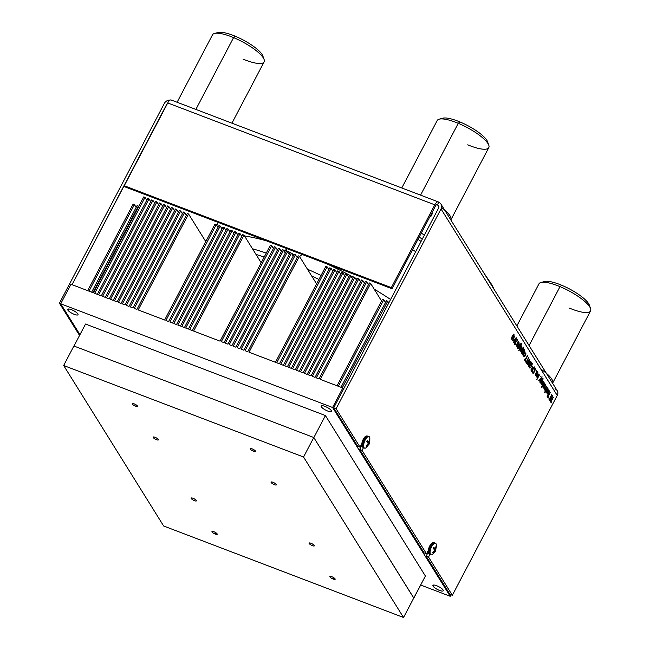 <?xml version="1.0" encoding="UTF-8"?>
<svg xmlns="http://www.w3.org/2000/svg" width="650" height="650" viewBox="0 0 650 650"><rect width="100%" height="100%" fill="white"/><g stroke="black" fill="none" stroke-linecap="round" stroke-linejoin="round"><path stroke-width="0.97" d="M333.279 579.093L333.946 577.826L333.279 579.093A2.974 0.788 -152.3 0 0 335.164 579.272A2.974 0.788 -152.3 0 0 331.776 576.688A2.974 0.788 -152.3 0 0 329.891 576.509A2.974 0.788 -152.3 0 0 333.279 579.093A2.974 0.788 27.7 0 1 329.981 576.916A2.974 0.788 27.7 0 1 331.776 576.688A2.974 0.788 27.7 0 1 335.083 578.866A2.974 0.788 27.7 0 1 333.279 579.093M215.337 534.105L216.003 532.837L215.337 534.105A2.974 0.788 -152.3 0 0 217.222 534.284A2.974 0.788 -152.3 0 0 213.834 531.7A2.974 0.788 -152.3 0 0 211.957 531.521A2.974 0.788 -152.3 0 0 215.337 534.105A2.974 0.788 27.7 0 1 212.038 531.928A2.974 0.788 27.7 0 1 213.834 531.7A2.974 0.788 27.7 0 1 217.141 533.878A2.974 0.788 27.7 0 1 215.337 534.105M312.455 545.675L313.121 544.408L312.455 545.675A2.974 0.788 -152.3 0 0 314.34 545.854A2.974 0.788 -152.3 0 0 310.96 543.27A2.974 0.788 -152.3 0 0 309.075 543.091A2.974 0.788 -152.3 0 0 312.455 545.675A2.974 0.788 27.7 0 1 309.156 543.497A2.974 0.788 27.7 0 1 310.96 543.27A2.974 0.788 27.7 0 1 314.259 545.447A2.974 0.788 27.7 0 1 312.455 545.675M194.513 500.687L195.187 499.419L194.513 500.687A2.974 0.788 -152.3 0 0 196.398 500.866A2.974 0.788 -152.3 0 0 193.018 498.274A2.974 0.788 -152.3 0 0 191.132 498.095A2.974 0.788 -152.3 0 0 194.513 500.687A2.974 0.788 27.7 0 1 191.214 498.509A2.974 0.788 27.7 0 1 193.018 498.274A2.974 0.788 27.7 0 1 196.316 500.459A2.974 0.788 27.7 0 1 194.513 500.687M274.463 484.697L275.129 483.421L274.463 484.697A2.974 0.788 -152.3 0 0 276.348 484.868A2.974 0.788 -152.3 0 0 272.959 482.284A2.974 0.788 -152.3 0 0 271.074 482.105A2.974 0.788 -152.3 0 0 274.463 484.697A2.974 0.788 27.7 0 1 271.156 482.511A2.974 0.788 27.7 0 1 272.959 482.284A2.974 0.788 27.7 0 1 276.258 484.461A2.974 0.788 27.7 0 1 274.463 484.697M253.638 451.271L254.304 450.003L253.638 451.271A2.974 0.788 -152.3 0 0 255.523 451.449A2.974 0.788 -152.3 0 0 252.135 448.866A2.974 0.788 -152.3 0 0 250.25 448.687A2.974 0.788 -152.3 0 0 253.638 451.271A2.974 0.788 27.7 0 1 250.339 449.093A2.974 0.788 27.7 0 1 252.135 448.866A2.974 0.788 27.7 0 1 255.442 451.043A2.974 0.788 27.7 0 1 253.638 451.271M156.52 439.701L157.186 438.433L156.52 439.701A2.974 0.788 -152.3 0 0 158.405 439.879A2.974 0.788 -152.3 0 0 155.017 437.296A2.974 0.788 -152.3 0 0 153.132 437.117A2.974 0.788 -152.3 0 0 156.52 439.701A2.974 0.788 27.7 0 1 153.213 437.523A2.974 0.788 27.7 0 1 155.017 437.296A2.974 0.788 27.7 0 1 158.324 439.473A2.974 0.788 27.7 0 1 156.52 439.701M135.696 406.283L136.362 405.015L135.696 406.283A2.974 0.788 -152.3 0 0 137.581 406.461A2.974 0.788 -152.3 0 0 134.192 403.877A2.974 0.788 -152.3 0 0 132.316 403.699A2.974 0.788 -152.3 0 0 135.696 406.283A2.974 0.788 27.7 0 1 132.397 404.105A2.974 0.788 27.7 0 1 134.192 403.877A2.974 0.788 27.7 0 1 137.499 406.055A2.974 0.788 27.7 0 1 135.696 406.283M313.779 437.507L303.542 457.015L403.536 617.5L413.774 597.992L313.779 437.507L413.774 597.992L403.536 617.5L303.542 457.015L63.659 365.503L163.654 525.996L403.536 617.5L163.654 525.996L63.659 365.503L303.542 457.015L313.779 437.507L73.897 346.003L313.779 437.507M73.897 346.003L63.659 365.503L73.897 346.003M325.414 415.553L85.54 324.041L73.986 346.036L85.54 324.041L325.414 415.553L313.836 437.604L325.414 415.553L425.409 576.038L325.414 415.553M313.836 437.604L413.831 598.089L425.409 576.038L413.741 598.057L313.836 437.604M255.994 254.41A157.349 41.657 27.7 0 1 264.201 257.059A157.349 41.657 -152.3 0 0 255.994 254.41M311.707 276.039A157.349 41.657 27.7 0 1 318.963 279.427A157.349 41.657 -152.3 0 0 311.707 276.039M321.051 275.446A157.349 41.657 -152.3 0 0 307.442 269.189A157.349 41.657 27.7 0 1 321.051 275.446M266.289 253.078A157.349 41.657 -152.3 0 0 252.468 248.755A157.349 41.657 27.7 0 1 266.289 253.078M206.245 240.752A157.349 41.657 -152.3 0 0 205.246 240.76A157.349 41.657 27.7 0 1 206.245 240.752M266.386 240.817A138.702 36.717 -152.3 0 0 244.473 235.926A138.702 36.717 27.7 0 1 266.386 240.817M242.214 235.584A138.702 36.717 -152.3 0 0 241.158 235.438A138.702 36.717 27.7 0 1 242.214 235.584M285.131 250.412L287.137 248.779L287.714 248.95L287.137 248.779L286.114 250.721L287.137 248.779L285.131 250.412M419.169 237.096A157.349 41.657 27.7 0 1 422.297 239.094A157.349 41.657 -152.3 0 0 419.169 237.096M424.385 235.113A157.349 41.657 -152.3 0 0 421.257 233.114A157.349 41.657 27.7 0 1 424.385 235.113M412.571 249.657A138.702 36.717 27.7 0 1 415.683 251.696A138.702 36.717 -152.3 0 0 412.571 249.657M421.086 241.41A148.021 39.187 -152.3 0 0 417.958 239.387A148.021 39.187 27.7 0 1 421.086 241.41M293.881 254.816A8.718 2.308 -152.3 0 0 282.896 249.982A8.718 2.308 27.7 0 1 293.881 254.816M281.409 251.42A8.718 2.308 27.7 0 1 282.157 250.006A8.718 2.308 -152.3 0 0 281.304 250.461L281.019 250.998M299.561 256.539L302.088 254.483L301.551 254.231L302.088 254.483L299.561 256.539M327.373 264.079A138.702 36.717 27.7 0 1 353.381 277.217A138.702 36.717 -152.3 0 0 327.373 264.079M355.355 278.289A138.702 36.717 27.7 0 1 357.069 279.232A138.702 36.717 -152.3 0 0 355.355 278.289M359.954 280.832A138.702 36.717 27.7 0 1 360.75 281.279A138.702 36.717 -152.3 0 0 359.954 280.832M374.14 289.071A138.702 36.717 27.7 0 1 390.601 299.463A138.702 36.717 -152.3 0 0 374.14 289.071M443.089 589.981A5.826 1.544 -152.3 0 0 437.702 586.162A5.826 1.544 -152.3 0 0 432.933 585.366A5.826 1.544 -152.3 0 0 433.095 586.162L433.68 585.041L433.095 586.162A5.826 1.544 -152.3 0 0 438.474 589.981A5.826 1.544 -152.3 0 0 443.251 590.777A5.826 1.544 -152.3 0 0 443.089 589.981A5.826 1.544 27.7 0 1 439.562 590.428A5.826 1.544 27.7 0 1 433.095 586.162A5.826 1.544 27.7 0 1 436.621 585.707A5.826 1.544 27.7 0 1 443.089 589.981M331.329 410.613A5.826 1.544 -152.3 0 0 325.942 406.794A5.826 1.544 -152.3 0 0 321.173 405.998A5.826 1.544 -152.3 0 0 321.336 406.794L321.921 405.673L321.336 406.794A5.826 1.544 -152.3 0 0 326.714 410.613A5.826 1.544 -152.3 0 0 331.492 411.409A5.826 1.544 -152.3 0 0 331.329 410.613A5.826 1.544 27.7 0 1 327.803 411.068A5.826 1.544 27.7 0 1 321.336 406.794A5.826 1.544 27.7 0 1 324.862 406.348A5.826 1.544 27.7 0 1 331.329 410.613M77.854 313.918A5.826 1.544 -152.3 0 0 72.475 310.107A5.826 1.544 -152.3 0 0 67.697 309.303A5.826 1.544 -152.3 0 0 67.86 310.107L68.453 308.977L67.86 310.107A5.826 1.544 -152.3 0 0 73.247 313.918A5.826 1.544 -152.3 0 0 78.016 314.722A5.826 1.544 -152.3 0 0 77.854 313.918A5.826 1.544 27.7 0 1 74.328 314.373A5.826 1.544 27.7 0 1 67.86 310.107A5.826 1.544 27.7 0 1 71.386 309.652A5.826 1.544 27.7 0 1 77.854 313.918M133.144 204.084L134.42 204.571L136.167 207.374L134.42 204.571L133.144 204.084L87.685 290.656L133.144 204.084M137.101 205.595L138.686 206.57L137.101 205.595L91.642 292.167L137.101 205.595M325.821 266.362L327.104 266.849L328.851 269.644L327.104 266.849L276.738 362.773L327.104 266.849L325.821 266.362L275.462 362.286L325.821 266.362M329.786 267.865L331.061 268.352L332.808 271.156L331.061 268.352L280.694 364.284L331.061 268.352L329.786 267.865L279.419 363.797L329.786 267.865M333.743 269.376L335.018 269.864L336.765 272.667L335.018 269.864L284.651 365.796L335.018 269.864L333.743 269.376L283.376 365.308L333.743 269.376M337.699 270.887L338.975 271.375L340.722 274.178L338.975 271.375L288.616 367.307L338.975 271.375L337.699 270.887L287.332 366.819L337.699 270.887M341.656 272.399L342.932 272.886L344.679 275.689L342.932 272.886L292.573 368.818L342.932 272.886L341.656 272.399L291.289 368.331L341.656 272.399M382.493 299.203L383.776 299.691L385.523 302.494L383.776 299.691L382.493 299.203L337.041 385.783L382.493 299.203M386.457 300.714L387.733 301.202L388.798 302.908L387.733 301.202L386.457 300.714L340.998 387.294L386.457 300.714M88.969 291.151L134.42 204.571L88.969 291.151M92.926 292.654L138.377 206.082L92.926 292.654M220.049 341.152L193.619 331.069L243.986 235.137L242.702 234.65L192.343 330.582L189.662 329.558L240.029 233.626L238.745 233.139L188.386 329.071L185.705 328.047L236.072 232.123L234.788 231.627L184.421 327.559L181.748 326.544L232.115 230.612L230.831 230.124L180.464 326.048L177.791 325.033L228.15 229.101L226.874 228.613L176.507 324.545L173.826 323.521L224.193 227.589L222.918 227.102L172.551 323.034L169.869 322.01L220.236 226.078L218.961 225.591L168.594 321.523L165.912 320.499L216.279 224.567L214.996 224.079L164.637 320.011L138.206 309.928L188.573 214.004L187.289 213.517L136.931 309.441L134.249 308.425L184.616 212.493L183.332 212.006L132.974 307.938L130.293 306.914L180.659 210.982L179.376 210.494L129.009 306.426L126.336 305.402L176.702 209.471L175.419 208.983L125.052 304.915L122.379 303.891L172.737 207.959L171.462 207.472L121.095 303.404L118.422 302.38L168.781 206.448L167.505 205.961L117.138 301.892L114.457 300.869L164.824 204.945L163.548 204.457L113.181 300.381L110.5 299.366L160.867 203.434L159.583 202.946L109.224 298.878L106.543 297.854L156.91 201.923L155.626 201.435L105.267 297.367L102.586 296.343L152.953 200.411L151.669 199.924L101.303 295.856L98.629 294.832L148.996 198.9L147.713 198.412L97.346 294.344L94.672 293.321L145.031 197.389L143.756 196.901L93.389 292.833L70.964 284.277L60.718 303.786L332.589 407.493L342.826 387.985L320.279 379.389L370.638 283.457L369.363 282.969L318.996 378.901L316.322 377.877L366.681 281.946L365.406 281.458L315.039 377.39L312.358 376.366L362.724 280.434L361.449 279.947L311.082 375.879L308.401 374.855L358.767 278.923L357.492 278.436L307.125 374.368L304.444 373.344L354.811 277.412L353.527 276.924L303.168 372.856L300.487 371.832L350.854 275.909L349.57 275.421L299.211 371.345L296.53 370.329L346.897 274.398L345.613 273.91L295.246 369.842L292.573 368.818L295.246 369.842L345.613 273.91L346.897 274.398L296.53 370.329L299.211 371.345L349.57 275.421L350.854 275.909L300.487 371.832L303.168 372.856L353.527 276.924L354.811 277.412L304.444 373.344L307.125 374.368L357.492 278.436L358.767 278.923L308.401 374.855L311.082 375.879L361.449 279.947L362.724 280.434L312.358 376.366L315.039 377.39L365.406 281.458L366.681 281.946L316.322 377.877L318.996 378.901L369.363 282.969L370.638 283.457L320.279 379.389L342.826 387.985L332.589 407.493L60.718 303.786L70.964 284.277L93.389 292.833L143.756 196.901L145.031 197.389L94.672 293.321L97.346 294.344L147.713 198.412L148.996 198.9L98.629 294.832L101.303 295.856L151.669 199.924L152.953 200.411L102.586 296.343L105.267 297.367L155.626 201.435L156.91 201.923L106.543 297.854L109.224 298.878L159.583 202.946L160.867 203.434L110.5 299.366L113.181 300.381L163.548 204.457L164.824 204.945L114.457 300.869L117.138 301.892L167.505 205.961L168.781 206.448L118.422 302.38L121.095 303.404L171.462 207.472L172.737 207.959L122.379 303.891L125.052 304.915L175.419 208.983L176.702 209.471L126.336 305.402L129.009 306.426L179.376 210.494L180.659 210.982L130.293 306.914L132.974 307.938L183.332 212.006L184.616 212.493L134.249 308.425L136.931 309.441L187.289 213.517L188.573 214.004L138.206 309.928L164.637 320.011L214.996 224.079L216.279 224.567L165.912 320.499L168.594 321.523L218.961 225.591L220.236 226.078L169.869 322.01L172.551 323.034L222.918 227.102L224.193 227.589L173.826 323.521L176.507 324.545L226.874 228.613L228.15 229.101L177.791 325.033L180.464 326.048L230.831 230.124L232.115 230.612L181.748 326.544L184.421 327.559L234.788 231.627L236.072 232.123L185.705 328.047L188.386 329.071L238.745 233.139L240.029 233.626L189.662 329.558L192.343 330.582L242.702 234.65L243.986 235.137L193.619 331.069L220.049 341.152L270.408 245.221L220.049 341.152M291.289 368.331L288.616 367.307L291.289 368.331M287.332 366.819L284.651 365.796L287.332 366.819M283.376 365.308L280.694 364.284L283.376 365.308M279.419 363.797L276.738 362.773L279.419 363.797M275.462 362.286L249.031 352.211L299.398 256.279L298.114 255.791L247.756 351.723L245.074 350.699L295.441 254.768L294.158 254.28L243.799 350.212L241.118 349.188L291.484 253.256L290.201 252.769L239.834 348.701L237.161 347.677L287.519 251.745L286.244 251.257L235.877 347.189L233.204 346.166L283.562 250.242L282.287 249.746L231.92 345.678L229.239 344.662L279.606 248.731L278.33 248.243L227.963 344.167L225.282 343.151L275.649 247.219L274.373 246.732L224.006 342.664L221.325 341.64L271.692 245.708L270.408 245.221L271.692 245.708L221.325 341.64L224.006 342.664L274.373 246.732L275.649 247.219L225.282 343.151L227.963 344.167L278.33 248.243L279.606 248.731L229.239 344.662L231.92 345.678L282.287 249.746L283.562 250.242L233.204 346.166L235.877 347.189L286.244 251.257L287.519 251.745L237.161 347.677L239.834 348.701L290.201 252.769L291.484 253.256L241.118 349.188L243.799 350.212L294.158 254.28L295.441 254.768L245.074 350.699L247.756 351.723L298.114 255.791L299.398 256.279L249.031 352.211L275.462 362.286M338.325 386.271L383.776 299.691L338.325 386.271M342.282 387.782L387.733 301.202L342.282 387.782M381.566 300.983L370.638 283.457L381.566 300.983M368.428 284.749L366.681 281.946L368.428 284.749M364.471 283.238L362.724 280.434L364.471 283.238M360.514 281.726L358.767 278.923L360.514 281.726M356.558 280.215L354.811 277.412L356.558 280.215M352.601 278.704L350.854 275.909L352.601 278.704M348.636 277.192L346.897 274.398L348.636 277.192M316.615 283.904L299.398 256.279L316.615 283.904M297.188 257.571L295.441 254.768L297.188 257.571M293.223 256.059L291.484 253.256L293.223 256.059M289.266 254.548L287.519 251.745L289.266 254.548M285.309 253.037L283.562 250.242L285.309 253.037M281.352 251.526L279.606 248.731L281.352 251.526M277.396 250.023L275.649 247.219L277.396 250.023M273.439 248.511L271.692 245.708L273.439 248.511M261.202 262.771L243.986 235.137L261.202 262.771M241.776 236.429L240.029 233.626L241.776 236.429M237.811 234.918L236.072 232.123L237.811 234.918M233.854 233.407L232.115 230.612L233.854 233.407M229.897 231.904L228.15 229.101L229.897 231.904M225.94 230.393L224.193 227.589L225.94 230.393M221.983 228.881L220.236 226.078L221.983 228.881M218.026 227.37L216.279 224.567L218.026 227.37M205.79 241.629L188.573 214.004L205.79 241.629M186.363 215.288L184.616 212.493L186.363 215.288M182.398 213.785L180.659 210.982L182.398 213.785M178.441 212.274L176.702 209.471L178.441 212.274M174.484 210.762L172.737 207.959L174.484 210.762M170.528 209.251L168.781 206.448L170.528 209.251M166.571 207.74L164.824 204.945L166.571 207.74M162.614 206.229L160.867 203.434L162.614 206.229M158.657 204.726L156.91 201.923L158.657 204.726M154.692 203.214L152.953 200.411L154.692 203.214M150.735 201.703L148.996 198.9L150.735 201.703M146.778 200.192L145.031 197.389L146.778 200.192M79.958 334.661L60.718 303.786L79.958 334.661M420.688 585.033L450.223 596.302L332.589 407.493L450.223 596.302L451.019 594.783L450.223 596.302L420.688 585.033M343.533 389.123L342.826 387.985L343.533 389.123M60.759 303.704L59.442 303.209L79.544 335.457L59.442 303.209L164.352 103.382L59.442 303.209L60.759 303.704M554.954 388.854A5.598 4.916 148.1 0 1 557.245 395.46L452.335 595.286L428.521 557.058L452.335 595.286L449.938 594.368L426.124 556.148L428.521 557.058L426.124 556.148L428.244 552.102L426.124 556.148L449.938 594.368L452.335 595.286L557.245 395.46L441.017 208.918A5.598 4.916 -31.9 0 0 438.726 202.312L437.474 204.701A2.795 1.113 110.9 0 0 437.214 204.482A2.795 1.113 110.9 0 0 435.516 205.961L392.048 288.754L435.516 205.961A2.795 1.113 -69.1 0 1 437.474 204.701L438.726 202.312A5.598 2.218 110.9 0 0 434.809 204.823L391.341 287.617L124.272 185.746L124.979 186.875L392.048 288.754L391.341 287.617L434.809 204.823L167.741 102.952L124.272 185.746L391.341 287.617L392.048 288.754L124.979 186.875L124.272 185.746L167.741 102.952A5.598 2.218 -69.1 0 1 171.657 100.433M428.521 557.058L429.878 554.483L428.521 557.058M357.646 446.241L360.043 447.159L336.107 408.744L333.71 407.826L357.646 446.241L333.71 407.826L336.107 408.744L360.043 447.159L357.646 446.241M361.822 443.763L360.043 447.159L361.822 443.763M361.774 445.429L359.653 449.467L362.05 450.385L363.407 447.801L362.05 450.385L359.653 449.467L424.109 552.914L426.506 553.832L362.05 450.385L426.506 553.832L424.109 552.914L359.653 449.467L361.774 445.429M428.293 550.436L426.506 553.832L428.293 550.436M441.017 208.918L336.107 408.744L441.017 208.918L557.245 395.46A5.598 4.916 -31.9 0 0 557.196 390.674L440.968 204.132A5.598 4.916 148.1 0 1 441.017 208.918M166.904 104.544L72.044 284.692L166.757 104.301A2.795 2.462 148.1 0 1 167.521 103.366A2.795 2.462 -31.9 0 0 166.757 104.301L166.904 104.544M170.146 100.108A5.598 4.916 -31.9 0 0 164.352 103.382A5.598 4.916 148.1 0 1 170.146 100.108M437.474 204.701A2.795 2.462 148.1 0 1 438.62 208.008L333.71 407.826L438.62 208.008A2.795 2.462 -31.9 0 0 437.474 204.701L438.913 207.017L437.474 204.701M438.214 201.866L171.145 99.986A5.598 2.218 110.9 0 0 167.741 102.952L434.809 204.823A5.598 2.218 -69.1 0 1 438.214 201.866A5.598 2.218 -69.1 0 1 438.726 202.312A5.598 4.916 148.1 0 1 440.968 204.132M430.056 216.352L430.852 216.515L430.462 215.581L430.852 216.515L432.282 213.793L431.892 212.859L432.282 213.793L430.852 216.515L430.056 216.352M590.549 308.539L589.322 305.077A26.341 6.971 -152.3 0 0 561.73 285.277L560.024 286.634A29.136 7.711 27.7 0 1 590.549 308.539A29.136 7.711 27.7 0 1 569.489 308.141M540.776 369.029A29.136 7.711 27.7 0 1 552.622 383.175L590.558 310.936A29.136 7.711 -152.3 0 0 560.024 286.634L529.084 345.556L560.024 286.634A29.136 7.711 -152.3 0 0 538.956 283.839L516.856 325.934M552.622 383.175A29.136 7.711 27.7 0 1 552.573 383.264A29.136 7.711 -152.3 0 0 546.358 373.279M560.024 286.634L561.73 285.277A26.341 6.971 -152.3 0 0 544.472 281.531L540.93 282.49A29.136 7.711 27.7 0 1 560.024 286.634M543.108 282.222A26.341 6.971 27.7 0 1 561.73 285.277A26.341 6.971 27.7 0 1 589.534 306.597M264.103 59.507L262.876 56.046A26.341 6.971 -152.3 0 0 235.284 36.246L233.578 37.602A29.136 7.711 27.7 0 1 264.103 59.507A29.136 7.711 27.7 0 1 243.043 59.109M231.936 123.175L264.111 61.904A29.136 7.711 -152.3 0 0 233.578 37.602L195.877 109.419L233.578 37.602A29.136 7.711 -152.3 0 0 212.509 34.816L177.101 102.261M233.578 37.602L235.284 36.246A26.341 6.971 -152.3 0 0 218.026 32.5L214.484 33.459A29.136 7.711 27.7 0 1 233.578 37.602M216.661 33.191A26.341 6.971 27.7 0 1 235.284 36.246A26.341 6.971 27.7 0 1 263.088 57.566M488.792 145.218L487.565 141.757A26.341 6.971 -152.3 0 0 459.973 121.956L458.266 123.313A29.136 7.711 27.7 0 1 488.792 145.218A29.136 7.711 27.7 0 1 467.732 144.82M441.529 207.513A29.136 7.711 27.7 0 1 450.864 219.863L488.8 147.615A29.136 7.711 -152.3 0 0 458.266 123.313L420.558 195.13L458.266 123.313A29.136 7.711 -152.3 0 0 437.198 120.526L401.789 187.972M450.864 219.863A29.136 7.711 27.7 0 1 450.816 219.944A29.136 7.711 -152.3 0 0 444.6 209.958M458.266 123.313L459.973 121.956A26.341 6.971 -152.3 0 0 442.715 118.211L439.173 119.169A29.136 7.711 27.7 0 1 458.266 123.313M441.35 118.901A26.341 6.971 27.7 0 1 459.973 121.956A26.341 6.971 27.7 0 1 487.776 143.276M368.241 436.207A6.297 2.502 110.9 0 0 368.054 436.109A6.297 2.502 110.9 0 0 364.219 439.441A2.145 0.569 -152.3 0 0 363.309 439.197A5.947 2.364 110.9 0 0 362.139 446.688A5.947 2.364 110.9 0 0 362.156 446.704L363.569 447.866A6.297 2.502 -69.1 0 1 362.984 447.363A6.297 2.502 -69.1 0 1 364.219 439.441A6.297 2.502 110.9 0 0 362.984 447.363A6.297 2.502 110.9 0 0 363.569 447.866A6.297 2.502 110.9 0 0 363.773 447.923M363.391 447.517L362.984 447.363L363.391 447.517A6.297 2.502 110.9 0 0 363.967 448.021A6.297 2.502 -69.1 0 1 363.391 447.517A6.297 2.502 -69.1 0 1 364.618 439.587A6.297 2.502 110.9 0 0 363.391 447.517M369.257 443.828L369.257 443.828A9.002 7.914 148.1 0 1 369.241 443.852A9.002 7.914 148.1 0 1 368.672 444.941A9.782 2.592 -152.3 0 0 368.526 443.893L367.989 443.69L368.526 443.893A9.782 8.596 148.1 0 1 366.413 446.387A9.002 2.381 -152.3 0 0 366.088 445.859A9.782 8.596 -31.9 0 0 368.192 443.365A9.782 2.592 -152.3 0 0 366.714 441.805A9.002 7.914 -31.9 0 0 367.299 440.692A9.782 2.592 27.7 0 1 368.777 442.252L366.884 441.529L368.777 442.252A9.782 8.596 -31.9 0 0 369.558 439.246A9.002 2.381 27.7 0 1 369.882 439.774L369.882 439.774A9.782 8.596 148.1 0 1 369.111 442.78A9.782 2.592 27.7 0 1 369.257 443.828L368.168 443.414L369.257 443.828A9.782 2.592 -152.3 0 0 369.111 442.78L366.827 441.911L369.111 442.78A9.782 8.596 -31.9 0 0 369.882 439.774A9.002 2.381 -152.3 0 0 369.558 439.246A9.782 8.596 148.1 0 1 368.777 442.252A9.782 2.592 -152.3 0 0 367.299 440.692A9.002 7.914 148.1 0 1 366.714 441.805A9.782 2.592 27.7 0 1 368.192 443.365A9.782 8.596 148.1 0 1 366.088 445.859A9.002 2.381 27.7 0 1 366.413 446.387A9.782 8.596 -31.9 0 0 368.526 443.893A9.782 2.592 27.7 0 1 368.672 444.941A9.002 7.914 -31.9 0 0 369.257 443.828L369.891 437.954A6.175 2.454 110.9 0 0 365.251 439.863A2.145 0.569 -152.3 0 0 364.618 439.587A2.145 0.569 27.7 0 1 365.251 439.863A6.175 2.454 110.9 0 0 364.041 447.639A6.175 2.454 -69.1 0 1 365.251 439.863A6.175 2.454 -69.1 0 1 369.33 436.792L368.452 436.256A6.297 2.502 110.9 0 0 364.618 439.587A6.297 2.502 -69.1 0 1 368.452 436.256L366.226 436.036A5.947 2.364 110.9 0 0 363.309 439.197A2.145 0.569 27.7 0 1 364.219 439.441A6.297 2.502 -69.1 0 1 368.054 436.109M363.569 447.866L364.975 448.207A6.175 2.454 -69.1 0 1 364.041 447.639A6.175 2.454 110.9 0 0 366.169 447.72L369.241 443.852M362.139 446.688A5.947 2.364 -69.1 0 1 363.309 439.197A5.947 2.364 -69.1 0 1 367.128 436.15M434.712 542.88A6.297 2.502 110.9 0 0 434.517 542.783A6.297 2.502 110.9 0 0 430.69 546.114A2.145 0.569 -152.3 0 0 429.772 545.87A5.947 2.364 110.9 0 0 428.61 553.361A5.947 2.364 110.9 0 0 428.618 553.386L430.032 554.548A6.297 2.502 -69.1 0 1 429.455 554.036A6.297 2.502 -69.1 0 1 430.69 546.114A6.297 2.502 110.9 0 0 429.455 554.036A6.297 2.502 110.9 0 0 430.032 554.548A6.297 2.502 110.9 0 0 430.243 554.596M429.853 554.19L429.455 554.036L429.853 554.19A6.297 2.502 110.9 0 0 430.43 554.694A6.297 2.502 -69.1 0 1 429.853 554.19A6.297 2.502 -69.1 0 1 431.088 546.268A6.297 2.502 110.9 0 0 429.853 554.19M430.032 554.548L431.438 554.881A6.175 2.454 -69.1 0 1 430.503 554.32A6.175 2.454 110.9 0 0 432.632 554.393L435.711 550.526A9.002 7.914 148.1 0 1 435.711 550.526L435.719 550.501A9.002 7.914 148.1 0 1 435.134 551.614A9.782 2.592 -152.3 0 0 434.988 550.566L434.452 550.363L434.988 550.566A9.782 8.596 148.1 0 1 432.884 553.061A9.002 2.381 -152.3 0 0 432.551 552.533A9.782 8.596 -31.9 0 0 434.663 550.038A9.782 2.592 -152.3 0 0 433.184 548.486A9.002 7.914 -31.9 0 0 433.769 547.365A9.782 2.592 27.7 0 1 435.248 548.925L433.347 548.202L435.248 548.925A9.782 8.596 -31.9 0 0 436.02 545.927A9.002 2.381 27.7 0 1 436.353 546.455L436.353 546.455A9.782 8.596 148.1 0 1 435.573 549.453A9.782 2.592 27.7 0 1 435.719 550.501L434.631 550.087L435.719 550.501A9.782 2.592 -152.3 0 0 435.573 549.453L433.298 548.584L435.573 549.453A9.782 8.596 -31.9 0 0 436.353 546.455A9.002 2.381 -152.3 0 0 436.02 545.927A9.782 8.596 148.1 0 1 435.248 548.925A9.782 2.592 -152.3 0 0 433.769 547.365A9.002 7.914 148.1 0 1 433.184 548.486A9.782 2.592 27.7 0 1 434.663 550.038A9.782 8.596 148.1 0 1 432.551 552.533A9.002 2.381 27.7 0 1 432.884 553.061A9.782 8.596 -31.9 0 0 434.988 550.566A9.782 2.592 27.7 0 1 435.134 551.614A9.002 7.914 -31.9 0 0 435.719 550.501L436.361 544.627A6.175 2.454 110.9 0 0 431.714 546.544A2.145 0.569 -152.3 0 0 431.088 546.268A2.145 0.569 27.7 0 1 431.714 546.544A6.175 2.454 110.9 0 0 430.503 554.32A6.175 2.454 -69.1 0 1 431.714 546.544A6.175 2.454 -69.1 0 1 435.793 543.465L434.915 542.937A6.297 2.502 110.9 0 0 431.088 546.268A6.297 2.502 -69.1 0 1 434.915 542.937L432.697 542.709A5.947 2.364 110.9 0 0 429.772 545.87A2.145 0.569 27.7 0 1 430.69 546.114A6.297 2.502 -69.1 0 1 434.517 542.783M428.61 553.361A5.947 2.364 -69.1 0 1 429.772 545.87A5.947 2.364 -69.1 0 1 433.599 542.831M513.24 337.415L511.412 339.113L512.249 335.912L511.412 339.113L512.249 335.912L513.996 334.197L512.249 335.912L511.493 339.137L513.24 337.415L514.069 334.23L513.24 337.415M511.745 338.658L512.517 336.245L511.777 337.902L511.745 338.658L512.176 338.544L511.664 338.634L513.793 335.465L512.98 337.082L513.817 334.709L512.517 336.245L513.394 334.815M513.313 334.791L513.744 334.677L513.313 334.791M514.069 334.23L512.33 335.944L513.866 334.067M513.817 334.709L512.176 338.544M513.76 342.761L515.426 340.909L516.254 337.732L515.426 340.909L513.801 342.777M513.931 342.16L514.694 339.747L513.955 341.396L513.931 342.16L514.361 342.046L513.849 342.127L515.978 338.967L515.158 340.584L516.003 338.211L514.694 339.747L515.572 338.317M515.491 338.293L515.921 338.179L515.491 338.293M513.679 342.639L514.426 339.414L513.679 342.639L514.508 339.446L516.254 337.732L514.426 339.414L516.173 337.699L514.426 339.414L513.597 342.607M516.003 338.211L514.361 342.046M518.221 342.899L516.417 346.158L516.523 344.744L518.31 341.258L518.066 341.721L518.31 341.258L518.627 341.859L518.391 341.291L516.319 345.898L517.075 345.532L518.221 342.899M518.513 342.306L518.627 341.859L518.513 342.306M521.064 343.907L521.178 345.134L521.064 343.907L520.991 344.833L520.983 343.882L520.195 344.638L520.707 345.759L519.317 348.368L518.668 348.335L519.236 348.335M520.106 344.809L520.65 344.784L520.106 344.809L520.747 343.834M520.569 344.76L520.024 344.784M519.317 348.368L518.253 347.523L519.919 344.346L518.253 347.523L519.919 344.346L521.308 343.428L521.462 344.199L521.308 343.428L520 344.378L518.334 347.547L519.317 348.368L520.65 344.784M518.668 348.335L518.57 347.547L518.749 348.368M521.227 343.403L519.919 344.346L521.227 343.403M519.35 347.823L520.382 345.239L518.944 347.019L519.35 347.823L520.39 345.857L520.382 345.239L519.797 345.394L520.382 345.239M519.716 345.361L520.301 345.207L519.716 345.361M521.178 345.134L521.462 344.199L521.178 345.134M518.992 347.872L519.797 345.394M520.325 349.863L519.773 350.001L520.325 349.863L520.252 350.634L521.804 346.881L520.033 349.416L522.064 347.197L520.252 350.634L520.325 349.863L519.691 349.968L520.244 349.838M519.773 350.001L520.024 349.229L519.691 349.968M520.601 349.334L520.114 349.448M523.632 349.676L523.071 349.676L523.713 349.708L523.811 350.496L524.826 349.204L522.324 353.957L522.364 353.259L521.739 353.251L522.283 353.226M521.739 353.251L521.682 352.276L521.739 353.251L522.364 353.259L521.812 353.283L521.682 352.276L522.242 350.813L523.713 349.708L523.071 349.676L522.242 350.813L523.071 349.676M522.08 352.836L522.665 352.682L522.08 352.836L522.511 351.146L522.08 352.836L523.526 351.049L522.584 352.649L523.526 351.049L523.396 350.171L523.445 351.016L523.396 350.171L522.511 351.146L523.112 350.244M523.153 349.7L521.812 353.283M522.364 353.259L524.826 349.204L523.811 350.496L523.713 349.708M523.477 350.204L522.665 352.682M521.755 352.308L522.242 350.813L521.755 352.308M524.542 356.785L523.949 356.704L524.542 356.785L525.363 355.672L524.542 356.785L523.867 356.671L524.461 356.761M523.949 356.704L524.038 354.908L523.738 355.94L524.119 354.941L524.582 356.233L524.119 356.192L525.614 354.25L525.102 355.339L525.582 353.584L525.541 354.226L525.582 353.584L524.761 353.527L525.834 353.104L525.931 354.136L525.403 352.942L525.834 353.104M523.867 356.671L524.038 354.908L524.192 356.224M525.582 353.584L524.582 356.233M525.753 353.08L525.33 352.918M525.363 355.672L525.931 354.136L525.363 355.672M525.403 352.942L524.842 353.559L525.346 353.494M528.751 357.931L526.549 362.123L526.719 363.423L525.525 361.611L526.638 363.391L525.525 361.611L525.899 361.075L525.525 361.611L525.899 361.075L526.362 361.822L525.899 361.075L525.606 361.636L526.719 363.423L526.549 362.123L528.751 357.931M526.313 361.733L528.564 357.63L526.313 361.733M528.442 366.316L530.099 364.471L530.928 361.286L530.099 364.471L528.483 366.332M528.604 365.723L529.376 363.301L528.629 364.959L528.604 365.723L529.035 365.601L528.523 365.69L530.652 362.521L529.831 364.138L530.676 361.766L529.376 363.301L530.254 361.879M530.173 361.847L530.603 361.733L530.173 361.847M528.352 366.194L529.108 362.968L528.352 366.194L529.189 363.001L530.928 361.286L529.108 362.968L530.847 361.254L529.108 362.968L528.271 366.169M530.676 361.766L529.035 365.601M531.529 366.104L531.838 365.519L531.448 366.072L531.838 365.519L532.058 366.949L531.529 366.104M531.976 366.917L531.448 366.072L532.058 366.949L532.366 366.364L531.976 366.917M533.447 373.149L532.618 373.051L533.447 373.149L534.56 371.637L533.447 373.149L532.537 373.019L533.366 373.116M532.618 373.051L532.764 370.581L532.374 371.971L532.846 370.614L532.903 372.507L533.496 372.556L532.821 372.474L533.496 372.556L534.991 369.712L534.292 371.296L534.918 368.68L534.909 369.688L534.918 368.68L533.715 368.777L534.503 367.884L533.715 368.777L534.503 367.884L535.202 368.136L535.324 369.566L535.202 368.136L534.584 367.916L535.202 368.136M532.537 373.019L532.764 370.581L532.903 372.507L533.496 372.556L532.903 372.507M534.918 368.68L534.511 368.526L534.991 369.712L533.496 372.556M534.43 368.493L534.836 368.648L534.43 368.493M535.121 368.103L534.503 367.884M534.56 371.637L535.324 369.566L534.56 371.637M534.584 367.916L533.796 368.81L534.511 368.526M536.153 375.424L535.559 375.334L536.153 375.424L536.973 374.303L536.153 375.424L535.478 375.31L536.071 375.391M535.559 375.334L535.649 373.539L535.348 374.579L535.73 373.571L536.193 374.863L535.73 374.831L537.225 372.889L536.713 373.977L537.192 372.223L537.152 372.856L537.192 372.223L536.372 372.158L537.444 371.743L537.542 372.767L537.014 371.581L537.444 371.743M535.478 375.31L535.649 373.539L535.803 374.863M537.192 372.223L536.193 374.863M537.363 371.711L536.941 371.548M536.973 374.303L537.542 372.767L536.973 374.303M537.014 371.581L536.453 372.19L536.957 372.133M536.721 379.486L539.216 374.733L536.721 379.486M536.827 379.754L539.403 375.034L536.827 379.754M541.889 376.797L539.069 380.827L540.743 378.568L539.069 380.827L538.793 380.477L542.141 376.862L539.801 382.005L540.564 378.812L539.801 382.005L541.872 377.471L541.222 377.951M541.141 377.918L541.791 377.439L541.141 377.918M541.872 377.471L542.141 376.862M543.229 381.119L542.636 381.038L543.311 381.152L543.408 382.184L542.839 383.711L542.011 384.832L541.336 384.719L541.929 384.8M541.336 384.719L541.239 383.687L541.336 384.719L542.011 384.832L541.418 384.751L541.239 383.687L541.808 382.151L543.311 381.152L542.636 381.038L541.808 382.151L542.636 381.038M541.669 384.272L542.076 382.484L541.637 383.606L542.051 384.272L541.588 384.239L543.091 382.298L542.571 383.386L543.059 381.631L543.01 382.265L542.669 381.623L542.076 382.484L542.669 381.623M542.717 381.071L541.32 383.719L541.418 384.751M542.011 384.832L543.408 382.184L543.311 381.152M543.059 381.631L542.051 384.272M541.32 383.719L541.808 382.151L541.32 383.719M544.765 383.589L544.172 383.508L544.846 383.622L544.944 384.646L543.554 387.303L542.88 387.189L543.473 387.27M542.88 387.189L542.774 386.157L542.88 387.189L543.554 387.303L542.961 387.213L542.774 386.157L543.343 384.621L544.846 383.622L544.172 383.508L543.343 384.621L544.172 383.508M543.205 386.742L543.611 384.954L543.173 386.067L543.595 386.742L543.132 386.709L544.627 384.767L544.115 385.856L544.594 384.101L544.554 384.735L544.212 384.093L543.611 384.954L544.212 384.093M544.253 383.533L542.856 386.189L542.961 387.213M543.554 387.303L544.944 384.646L544.846 383.622M544.594 384.101L543.595 386.742M542.856 386.189L543.343 384.621L542.856 386.189M544.984 390.569L545.309 388.749L544.984 390.569L545.642 390.577L545.066 390.601L545.309 388.749L546.488 386.506L545.309 389.724L545.927 390.033L545.277 390.114L545.927 390.033L547.398 387.863L544.903 392.616L545.642 390.577L544.984 390.569L545.561 390.544M545.358 390.146L545.927 390.033L545.309 389.724L546.569 386.531L545.066 390.601M545.496 390.666L544.643 392.291L545.496 390.666M545.642 390.577L545.927 390.033M545.391 388.781L546.569 386.531L545.391 388.781M547.804 394.119L548.633 393.006L547.804 394.119L547.211 394.038L547.804 394.119L547.211 394.038L547.032 392.982L547.211 394.038L547.674 391.3L548.519 392.559L548.827 390.894L548.811 391.487L548.827 390.894L547.983 390.788L548.551 390.195L547.983 390.788L549.079 390.414L549.193 391.463L548.633 393.006L549.193 391.463L548.633 390.227L549.079 390.414M548.827 390.894L548.519 392.559L547.755 391.332L547.211 394.038M548.998 390.382L548.551 390.195M547.779 393.616L548.267 393.031L547.381 393.534L548.267 393.031L547.698 392.121L547.462 393.567L548.267 393.031L547.698 392.121L547.462 393.567M547.666 392.178L548.186 393.006L547.666 392.178M547.722 394.087L547.129 394.014M548.633 390.227L548.056 390.821L548.567 390.78M548.966 399.132L549.258 398.564L548.884 399.1L549.258 398.564L550.087 399.896L550.851 398.442L550.038 399.815L550.851 398.442L549.997 397.166L550.769 398.409L549.997 397.166L550.29 396.606L549.997 397.166L550.371 396.638L551.143 397.881L551.988 396.273L551.094 397.792L551.988 396.273L551.046 394.859L551.907 396.24L551.046 394.859L551.428 394.331L551.046 394.859L551.428 394.331L552.467 396.004L551.428 394.331L551.127 394.891L551.988 396.273L551.143 397.881L550.371 396.638L550.079 397.199L550.851 398.442L550.087 399.896L549.258 398.564L548.966 399.132L549.973 400.757L548.966 399.132M549.9 400.725L548.884 399.1L549.973 400.757L552.467 396.004L549.9 400.725M553.321 397.369L551.127 401.562L551.289 402.862L550.095 401.05L551.208 402.829L550.095 401.05L550.477 400.514L550.095 401.05L550.477 400.514L550.94 401.261L550.477 400.514L550.176 401.074L551.289 402.862L551.127 401.562L553.321 397.369M550.883 401.172L553.134 397.077L550.883 401.172M550.298 392.519L548.096 396.703L548.259 398.003L547.072 396.191L548.186 397.971L547.072 396.191L547.446 395.655L547.072 396.191L547.446 395.655L547.909 396.402L547.446 395.655L547.154 396.224L548.259 398.003L548.096 396.703L550.298 392.519M547.861 396.321L550.111 392.218L547.861 396.321M546.715 392.381L546.122 392.291L546.715 392.381L547.544 391.259L546.715 392.381L546.041 392.259L546.634 392.348M546.122 392.291L546.211 390.496L545.911 391.527L546.293 390.528L546.756 391.82L546.293 391.787L547.796 389.846L547.276 390.926L547.755 389.171L547.714 389.813L547.755 389.171L546.934 389.114L548.007 388.7L548.104 389.724L548.007 388.7M546.041 392.259L546.211 390.496L546.374 391.812M547.755 389.171L546.756 391.82M547.926 388.668L547.503 388.505M547.544 391.259L548.104 389.724L547.544 391.259M547.584 388.537L547.016 389.147L547.519 389.09M543.896 388.822L544.221 387.002L543.896 388.822L544.554 388.822L543.977 388.854L544.221 387.002L545.399 384.751L544.221 387.977L544.83 388.286L544.188 388.359L544.83 388.286L546.309 386.116L544.505 389.553L544.554 388.822L543.896 388.822L544.472 388.789M544.269 388.391L544.83 388.286L544.221 387.977L545.48 384.784L543.977 388.854M544.554 388.822L544.83 388.286M544.302 387.034L545.48 384.784L544.302 387.034M541.45 387.075L543.944 382.322L541.45 387.075M541.556 387.335L544.123 382.614L541.556 387.335M542.685 378.617L542.807 379.844L542.685 378.617L542.62 379.543L542.612 378.592L541.816 379.348L542.336 380.469L540.938 383.077L540.296 383.045L540.865 383.045M541.726 379.519L542.279 379.494L541.726 379.519L542.368 378.544M542.197 379.47L541.645 379.494M540.938 383.077L539.882 382.233L541.548 379.056L539.882 382.233L541.548 379.056L542.937 378.137L543.091 378.909L542.937 378.137L541.621 379.088L539.955 382.257L540.938 383.077L542.279 379.494M540.296 383.045L540.199 382.257L540.378 383.077M542.856 378.113L541.548 379.056L542.856 378.113M540.979 382.533L541.499 381.607L540.532 382.549L541.58 381.639L542.011 379.949L540.564 381.729L540.979 382.533L542.019 380.567L542.011 379.949L541.426 380.104L542.011 379.949M541.344 380.071L541.929 379.917L541.344 380.071M542.807 379.844L543.091 378.909L542.807 379.844M540.613 382.582L541.426 380.104M540.8 376.131L540.378 376.594M536.494 376.943L536.819 375.123L536.494 376.943L537.152 376.943L536.575 376.976L536.819 375.123L537.997 372.873L536.819 376.098L537.436 376.407L536.786 376.48L537.436 376.407L538.907 374.238L537.103 377.674L537.152 376.943L536.494 376.943L537.071 376.911M536.867 376.512L537.436 376.407L536.819 376.098L538.078 372.905L536.575 376.976M537.152 376.943L537.436 376.407M536.9 375.156L538.078 372.905L536.9 375.156M536.25 371.191L536.599 370.524L536.25 371.191M536.364 371.475L536.794 370.841L536.364 371.475M532.204 367.664L531.139 369.46L532.122 367.632L531.416 368.509L532.122 367.632L533.146 368.485L534.324 366.884L531.757 371.605L531.058 369.428L531.838 371.637L534.324 366.884L533.146 368.485L532.797 367.924M532.716 367.892L532.122 367.632M532.122 368.298L531.44 369.858L531.944 370.776L532.854 369.054L531.895 370.695L532.854 369.054L532.122 368.298L532.496 368.485L531.481 369.403L531.944 370.776L532.854 369.054L532.496 368.485M531.31 370.801L531.001 370.199L531.31 370.801M529.693 367.469L529.88 366.218L531.148 365.105L529.88 366.218L529.612 367.437L530.611 367.299L529.953 368.079L529.36 367.908L529.872 368.046M529.953 368.079L529.238 367.014L529.953 368.079L530.433 366.998L529.994 367.534M529.36 367.908L529.62 365.877L531.838 364.024L531.156 362.936L531.456 362.375L531.156 362.936L531.919 364.057L531.156 362.936L531.919 364.057L529.62 365.877L529.441 367.941M531.538 362.408L532.464 363.894L531.952 364.601L532.464 363.894L531.538 362.408M531.148 365.105L531.952 364.601L531.148 365.105M529.011 362.716L527.183 364.414L528.019 361.221L527.183 364.414L528.019 361.221L529.758 359.507L528.019 361.221L527.264 364.447L529.011 362.716L529.839 359.539L529.011 362.716M527.516 363.967L528.288 361.554L527.54 363.204L527.516 363.967L527.946 363.854L527.434 363.935L529.563 360.774L528.742 362.391L529.587 360.019L528.288 361.554L529.157 360.124M529.076 360.092L529.506 359.986L529.076 360.092M529.839 359.539L528.101 361.254L529.628 359.369M529.587 360.019L527.946 363.854M527.548 356.013L525.354 360.197L525.817 360.937L525.436 361.473L524.322 359.686L525.436 361.473L524.322 359.686L524.704 359.149L524.322 359.686L524.704 359.149L525.168 359.897L524.704 359.149L524.404 359.718L525.517 361.498L525.354 360.197L527.548 356.013M525.119 359.816L527.361 355.713L525.119 359.816M524.769 351.504L524.176 351.414L524.851 351.536L524.948 352.56L523.559 355.217L522.884 355.095L523.477 355.184M522.884 355.095L522.787 354.071L522.884 355.095L523.559 355.217L522.966 355.127L522.787 354.071L523.356 352.536L524.851 351.536L524.176 351.414L523.356 352.536L524.176 351.414M523.217 354.648L523.616 352.869L523.177 353.982L523.599 354.656L523.136 354.624L524.639 352.682L524.119 353.762L524.599 352.007L524.558 352.649L524.217 352.007L523.616 352.869L524.217 352.007M524.258 351.447L522.868 354.104L522.966 355.127M523.559 355.217L524.948 352.56L524.851 351.536M524.599 352.007L523.599 354.656M522.868 354.104L523.356 352.536L522.868 354.104M523.437 347.173L520.609 351.203L522.291 348.944L520.609 351.203L520.333 350.862L523.681 347.238L521.341 352.381L522.113 349.188L521.341 352.381L523.421 347.856L522.762 348.327M522.681 348.294L523.339 347.823L522.681 348.294M523.421 347.856L523.681 347.238M519.423 349.302L521.227 345.865L519.423 349.302M519.521 349.562L521.406 346.149L519.521 349.562M518.733 350.61L519.082 349.952L518.733 350.61M518.838 350.87L519.261 350.244L518.838 350.87M517.457 346.393L517.782 344.573L517.457 346.393L518.115 346.393L517.538 346.418L517.782 344.573L518.96 342.322L517.782 345.54L518.399 345.857L517.749 345.93L518.399 345.857L519.87 343.679L517.376 348.433L518.115 346.393L517.457 346.393L518.034 346.361M517.831 345.963L518.399 345.857L517.782 345.54L519.041 342.355L517.538 346.418M517.969 346.483L517.116 348.116L517.969 346.483M518.115 346.393L518.399 345.857M517.863 344.598L519.041 342.355L517.863 344.598M515.019 343.915L515.206 342.656L516.466 341.543L515.206 342.656L514.938 343.882L515.938 343.744L515.279 344.524L514.686 344.354L515.198 344.492M515.279 344.524L514.556 343.452L515.279 344.524L515.751 343.444L515.32 343.972M514.686 344.354L514.946 342.314L517.156 340.47L516.482 339.381L516.856 338.845L516.482 339.381L517.238 340.494L516.482 339.381L517.238 340.494L514.946 342.314L514.759 344.386M516.856 338.845L517.79 340.34L517.27 341.039L517.79 340.34L516.856 338.845M516.466 341.543L517.27 341.039L516.466 341.543M513.362 340.559L513.614 340.072L512.314 340.551L513.362 340.559L512.314 340.551L514.849 335.725L512.533 340.803M513.069 339.747L513.533 340.048M513.614 340.072L513.151 339.779M206.692 239.907L205.107 240.541M218.294 222.471L216.775 225.371M493.935 289.144L492.424 285.651L483.551 272.48"/></g></svg>
